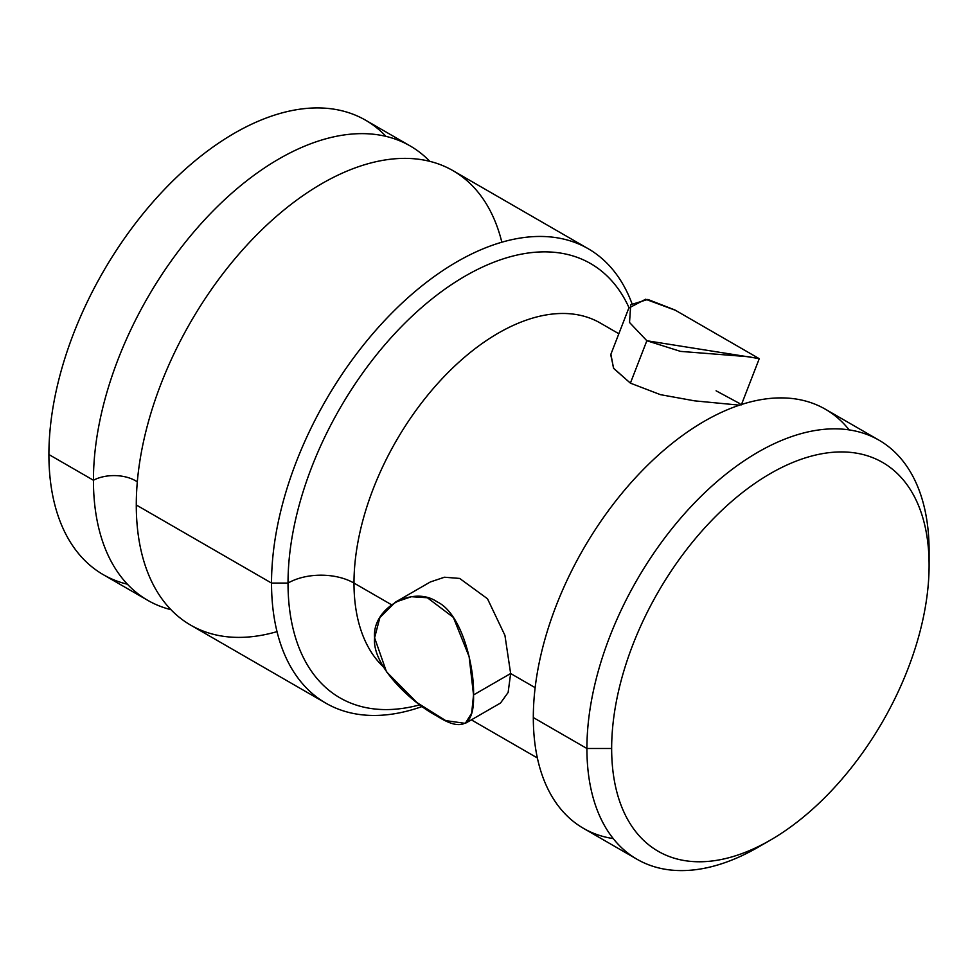 <?xml version="1.0" encoding="UTF-8"?>
<svg xmlns="http://www.w3.org/2000/svg" width="978" height="978" viewBox="0 0 978 978"><rect width="100%" height="100%" fill="white"/><g stroke="black" fill="none" stroke-linecap="round" stroke-linejoin="round"><path stroke-width="1.47" d="M385.968 136.37A262.373 151.48 120 0 0 178.289 175.661A262.373 151.48 120 0 0 48.9 454.538A262.373 151.48 120 0 0 127.409 584.208M147.776 600.358L103.24 574.648A262.373 151.48 -60 0 1 48.9 454.538L93.436 480.247A262.373 151.48 120 0 0 147.776 600.358A262.373 151.48 120 0 0 170.967 609.673A262.373 151.48 120 0 1 93.436 480.247L48.9 454.538A262.373 151.48 -60 0 1 163.424 190.502A262.373 151.48 -60 0 1 365.601 120.208L410.149 145.93A262.373 151.48 120 0 0 207.972 216.211A262.373 151.48 120 0 0 93.436 480.247A30.318 17.506 180 0 1 137.311 481.885A30.318 17.506 0 0 0 93.436 480.247A262.373 151.48 120 0 1 222.25 201.92A262.373 151.48 120 0 1 429.807 161.346A262.373 151.48 120 0 0 410.149 145.93M277.018 631.629A262.373 151.48 -60 0 1 136.284 504.99A262.373 151.48 -60 0 1 299.244 198.277A262.373 151.48 -60 0 1 501.836 242.214M325.87 703.182L190.624 625.101A262.373 151.48 -60 0 1 136.284 504.99L271.529 583.071A262.373 151.48 120 0 0 325.87 703.182A262.373 151.48 120 0 0 422.227 706.483A262.373 151.48 -60 0 1 271.529 583.071L136.284 504.99A262.373 151.48 -60 0 1 250.808 240.955A262.373 151.48 -60 0 1 452.985 170.661L588.23 248.742A262.373 151.48 120 0 0 386.053 319.036A262.373 151.48 120 0 0 271.529 583.071A262.373 151.48 -60 0 1 425.589 282.997A262.373 151.48 -60 0 1 631.898 303.412A262.373 151.48 120 0 0 588.23 248.742M288.021 583.071L271.529 583.071L288.021 583.071A250.71 144.744 120 0 0 419.904 704.808A250.71 144.744 120 0 1 288.021 583.071A46.638 26.932 180 0 1 353.987 583.071A46.638 26.932 0 0 0 288.021 583.071A250.71 144.744 120 0 1 430.601 300.014A250.71 144.744 120 0 1 628.988 307.63A250.71 144.744 120 0 0 430.601 300.014A250.71 144.744 120 0 0 288.021 583.071M600.309 323.033A204.06 117.812 -60 0 0 443.058 377.704A204.06 117.812 -60 0 0 353.987 583.071L391.457 604.71L353.987 583.071A204.06 117.812 -60 0 0 383.364 666.874A204.06 117.812 -60 0 1 353.987 583.071A204.06 117.812 -60 0 1 443.058 377.704A204.06 117.812 -60 0 1 600.309 323.033L618.842 333.742M430.381 581.947L444.464 577.228L459.672 578.438L487.496 598.768L504.929 635.382L510.638 673.524L473.535 694.942L469.122 656.654L453.376 617.399L427.362 597.741L411.396 596.702L395.381 602.155L379.867 617.583L374.598 637.815C371.787 608.218 412.863 585.076 437.007 601.776C462.252 613.585 474.464 667.497 473.535 694.942C474.44 725.358 462.264 732.388 437.007 716.03C412.85 703.598 371.787 666.348 374.598 637.815L386.481 671.788L416.921 702.571L445.711 720.615L465.284 723.378L471.665 713.206L473.535 694.942L510.638 673.524L508.132 692.461L500.516 703.035L508.132 692.461L510.638 673.524L535.149 687.668L510.638 673.524L504.929 635.37L487.484 598.756L459.648 578.426L444.44 577.228L430.344 581.959M610.724 354.708L613.719 368.498L630.394 383.144L660.431 394.66L694.576 400.846L739.466 405.161L694.576 400.846L660.431 394.66L630.394 383.144L646.849 340.735L680.492 351.383L748.671 356.738L759.234 358.743L741.348 404.855M739.943 403.657L716.092 390.797M759.038 358.559L646.849 340.735L629.526 322.483L630.724 304.72L647.839 299.439L674.783 309.916M675.407 310.283L645.602 299.244L628.817 308.058M646.849 340.735L630.394 383.144L613.499 368.156L610.908 354.195L628.781 308.143M849.185 429.904A241.957 139.695 120 0 0 656.959 456.359A241.957 139.695 120 0 0 533.316 717.559A241.957 139.695 120 0 0 613.23 838.586M637.033 859.259L583.426 828.317A241.957 139.695 -60 0 1 533.316 717.559L586.91 748.5A241.957 139.695 120 0 0 637.033 859.259A241.957 139.695 120 0 0 764.307 843.501M770.383 840.139L758.011 847.278A241.957 139.695 -60 0 1 586.91 748.5L611.653 748.5A224.475 129.597 120 0 0 770.383 840.139A224.475 129.597 120 0 0 929.1 565.223L929.1 550.932L929.1 565.223A224.475 129.597 120 0 0 770.371 473.572A224.475 129.597 120 0 0 611.653 748.5L586.91 748.5L533.316 717.559A241.957 139.695 -60 0 1 638.94 474.049A241.957 139.695 -60 0 1 825.395 409.232L878.99 440.173A241.957 139.695 120 0 0 692.534 504.99A241.957 139.695 120 0 0 586.91 748.5A241.957 139.695 -60 0 1 758.011 452.154A241.957 139.695 -60 0 1 929.1 550.932A241.957 139.695 120 0 0 878.99 440.173M929.1 565.223A224.475 129.597 120 0 0 770.371 473.572A224.475 129.597 120 0 0 611.653 748.5A224.475 129.597 120 0 0 770.371 840.139A224.475 129.597 120 0 0 929.1 565.223M759.087 358.584L675.089 310.087M537.374 757.962L471.372 719.857M465.296 723.365L500.455 703.06M395.332 602.179L430.491 581.873"/></g></svg>
